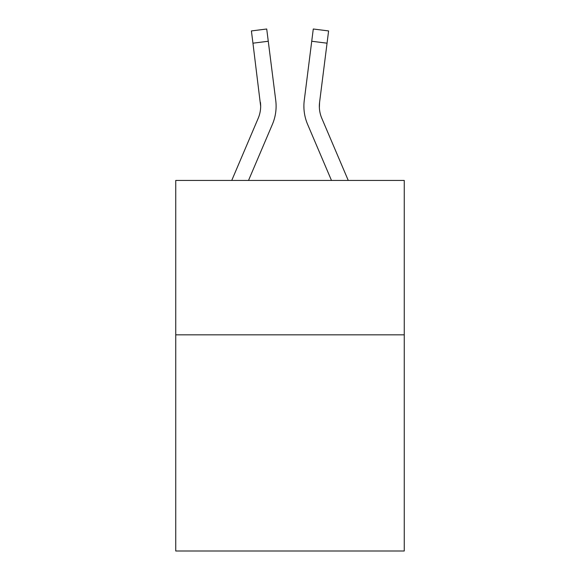 <?xml version="1.0" encoding="UTF-8"?>
<svg xmlns="http://www.w3.org/2000/svg" width="580" height="580" viewBox="0 0 580 580"><rect width="100%" height="100%" fill="white"/><g stroke="black" fill="none" stroke-linecap="round" stroke-linejoin="round"><path stroke-width="0.87" d="M404.26 334.841L404.26 551L175.74 551L175.74 180.438L404.26 180.438L404.26 334.841L175.74 334.841M248.515 180.438L272.404 124.345A46.32 46.32 0 0 0 275.739 100.391L268.264 41.252L252.945 43.188L251.401 30.936L266.72 29L268.264 41.252M275.507 98.542L275.739 100.391M331.485 180.438L307.596 124.345A46.32 46.32 0 0 1 304.261 100.391L313.28 29L328.599 30.936L327.055 43.188L311.736 41.252M348.261 180.438L321.806 118.298A30.878 30.878 0 0 1 319.58 102.326L319.37 107.706L319.58 102.326L319.37 107.706L319.58 102.326L319.37 107.706L319.58 102.326L319.37 107.706L319.58 102.326L319.37 107.706L319.58 102.326L327.055 43.188M231.739 180.438L258.194 118.298A30.878 30.878 0 0 0 260.666 106.256L252.945 43.188M321.806 118.298A30.878 30.878 0 0 1 319.333 106.256L319.58 102.326L319.333 106.256A30.878 30.878 0 0 0 321.806 118.298A30.878 30.878 0 0 1 319.333 106.256A30.878 30.878 0 0 0 321.806 118.298A30.878 30.878 0 0 1 319.333 106.256A30.878 30.878 0 0 0 321.806 118.298A30.878 30.878 0 0 1 319.333 106.256A30.878 30.878 0 0 0 321.806 118.298M258.194 118.298A30.878 30.878 0 0 0 260.666 106.256A30.878 30.878 0 0 1 258.194 118.298A30.878 30.878 0 0 0 260.666 106.256A30.878 30.878 0 0 1 258.194 118.298A30.878 30.878 0 0 0 260.666 106.256A30.878 30.878 0 0 1 258.194 118.298A30.878 30.878 0 0 0 260.666 106.256L260.42 102.326A30.878 30.878 0 0 1 258.194 118.298M303.949 108.46L303.898 106.176M304.261 100.391L304.493 98.542"/></g></svg>
